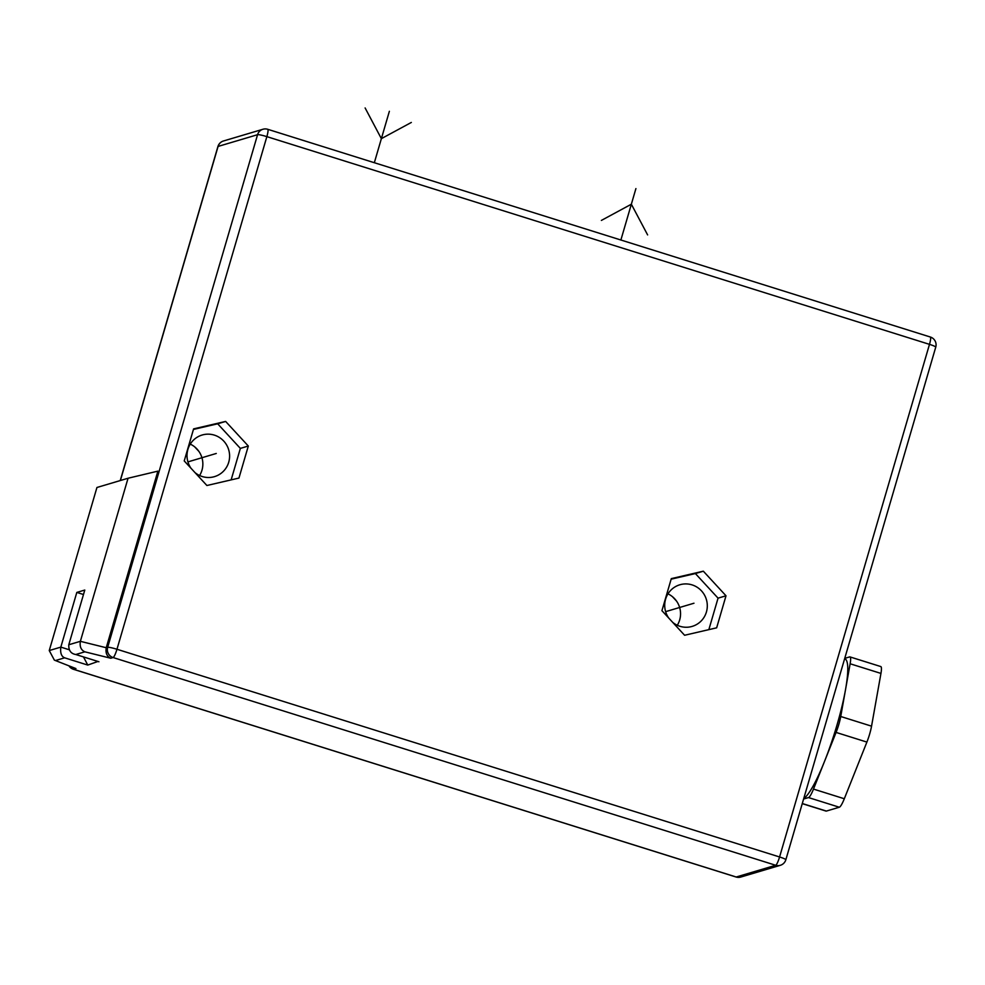 <?xml version="1.0" encoding="UTF-8"?>
<svg xmlns="http://www.w3.org/2000/svg" width="985" height="985" viewBox="0 0 985 985"><rect width="100%" height="100%" fill="white"/><g stroke="black" fill="none" stroke-linecap="round" stroke-linejoin="round"><path stroke-width="1.48" d="M184.232 460.918L193.602 428.881L225.639 421.432L248.319 446.033L238.949 478.07L206.899 485.506L184.232 460.918M661.932 610.675L671.302 578.626L703.339 571.189L726.007 595.79L716.649 627.827L684.6 635.263L661.932 610.675M225.639 421.432L217.673 423.796L240.352 448.397L231.143 479.88M193.442 429.435L217.673 423.796M248.319 446.033L240.352 448.397M195.018 472.615A21.707 21.264 73.5 0 0 229.603 456.018A21.707 21.264 73.5 0 0 202.122 435.025A21.707 21.264 73.5 0 0 190.992 468.244M199.598 475.509A21.707 21.264 73.5 0 0 190.265 444.112M194.845 447.018L198.871 451.376M672.546 596.762L676.572 601.133M677.298 625.266A21.707 21.264 73.5 0 0 667.965 593.869M672.718 622.372A21.707 21.264 73.5 0 0 707.304 605.775A21.707 21.264 73.5 0 0 679.822 584.782A21.707 21.264 73.5 0 0 668.692 618.001M671.13 579.18L695.373 573.553L718.053 598.154L708.843 629.637M703.339 571.189L695.373 573.553M726.007 595.79L718.053 598.154M267.563 129.294A8.188 1.391 107.4 0 1 267.723 129.294A8.188 1.391 107.4 0 1 266.861 136.632A8.188 0.911 -163.7 0 0 257.565 134.699A8.188 8.028 -106.5 0 1 262.946 129.257L223.447 140.99A8.188 8.028 73.5 0 0 218.079 146.433A8.188 0.911 -163.7 0 0 217.919 146.543L120.244 480.569M120.379 480.52L218.079 146.433L257.565 134.699L107.673 647.317A8.188 0.911 16.3 0 1 116.969 649.263A8.188 1.391 107.4 0 1 113.09 657.549A8.188 8.028 -106.5 0 1 107.673 647.317L106.232 647.736L80.364 641.321C79.539 646.591 81.041 650.1 84.858 651.824L110.739 658.239C106.909 656.527 105.407 653.018 106.232 647.736L157.883 471.138L128.05 478.242L96.936 487.489L49.25 650.556L54.36 660.122L75.944 668.581L54.36 660.122M110.739 658.239L113.09 657.549L775.7 865.273A8.188 1.391 -72.6 0 0 779.578 856.975A8.188 0.911 16.3 0 1 785.845 859.757L935.75 347.139A8.188 0.911 -163.7 0 0 929.483 344.356A8.188 1.391 -72.6 0 0 930.332 337.018L267.723 129.294A8.188 8.188 0 0 0 262.946 129.257M736.201 877.007A8.188 8.028 73.5 0 0 740.818 877.044L780.317 865.31A8.188 8.028 -106.5 0 1 775.7 865.273L736.201 877.007L73.592 669.283A8.188 1.391 107.4 0 1 73.432 669.283L736.041 877.007A8.188 1.391 -72.6 0 0 736.201 877.007M96.887 661.12L75.796 654.508C70.883 653.695 68.544 650.432 68.79 644.756L80.364 641.321L128.05 478.242M97.872 661.489L87.763 665.072L64.653 657.82C61.402 656.503 60.122 652.944 60.824 647.12L76.818 592.416L83.479 594.509M68.79 644.756L84.784 590.052L76.818 592.416M83.528 656.995L87.763 665.072M803.711 798.65A73.74 12.485 -72.6 0 0 824.568 761.282A73.74 12.485 -72.6 0 0 845.524 689.635A73.74 12.485 -72.6 0 0 844.773 658.768L844.637 658.731M803.612 799.02L808.5 797.567A16.388 2.77 -72.6 0 0 813.487 789.083L836.08 732.421A16.388 2.77 -72.6 0 0 840.734 716.501L850.129 663.767A16.388 2.77 -72.6 0 0 849.969 656.909A16.388 2.77 -72.6 0 0 849.636 656.909L844.736 658.362M840.734 716.501L871.553 726.167A16.388 2.77 107.4 0 1 866.899 742.087L844.305 798.749A16.388 2.77 107.4 0 1 839.318 807.232L826.366 811.074A16.388 2.77 107.4 0 1 826.033 811.086L802.258 803.637M871.553 726.167L880.947 673.42A16.388 2.77 107.4 0 0 880.787 666.562L849.969 656.909M187.926 461.891L216.269 453.469M665.626 611.648L693.969 603.226M374.337 162.71L389.37 111.293M365.115 107.956L381.367 138.651L411.336 122.448M620.882 240.008L635.916 188.591M601.379 220.418L631.348 204.215L647.613 234.91M116.969 649.263L779.578 856.975L929.483 344.356L266.861 136.632L116.969 649.263M69.258 666.02A8.188 8.028 73.5 0 0 73.592 669.283L75.944 668.581M55.591 660.516L64.653 657.82M84.858 651.824L75.796 654.508L98.919 661.76M735.906 876.909A8.188 1.391 -72.6 0 0 736.041 877.007A8.188 8.188 0 0 0 740.818 877.044M69.246 649.755L60.824 647.12L49.25 650.556M836.08 732.421L866.899 742.087M850.129 663.767L880.947 673.42M802.295 803.526L826.366 811.074M808.5 797.567L839.318 807.232M813.487 789.083L844.305 798.749M223.447 140.99A8.188 8.188 0 0 0 217.919 146.543M935.75 347.139A8.188 8.188 0 0 0 930.332 337.018M780.317 865.31A8.188 8.188 0 0 0 785.845 859.757M68.999 665.922A8.188 8.188 0 0 0 73.432 669.283"/></g></svg>
